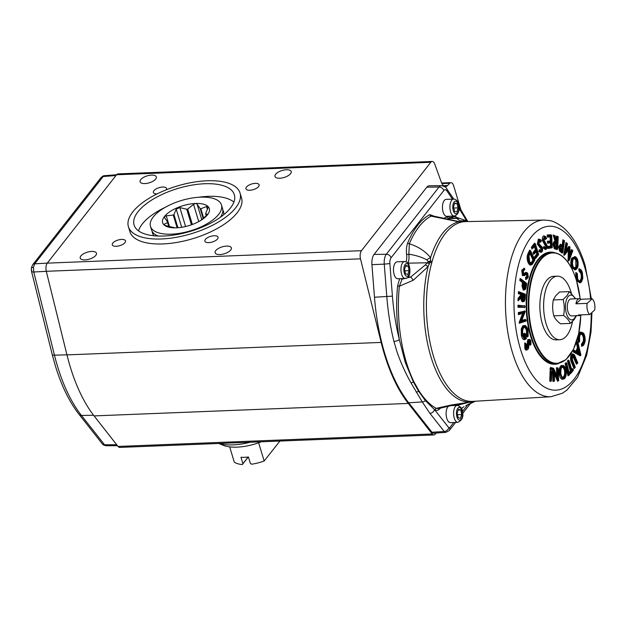 <?xml version="1.0" encoding="UTF-8"?>
<svg xmlns="http://www.w3.org/2000/svg" width="626" height="626" viewBox="0 0 626 626"><rect width="100%" height="100%" fill="white"/><g stroke="black" fill="none" stroke-linecap="round" stroke-linejoin="round"><path stroke-width="0.94" d="M460.814 209.452L453.678 185.836A6.362 2.989 87.7 0 0 450.939 182.659A6.362 2.989 87.7 0 0 449.75 183.254L447.535 185.515A10.603 4.977 -92.3 0 1 445.555 186.509A10.603 4.977 -92.3 0 1 441.26 182.025L434.773 164.137A6.362 2.989 87.7 0 0 432.19 161.445A6.362 2.989 87.7 0 0 430.782 162.298L361.46 250.682A6.362 2.989 87.7 0 0 360.49 258.843L46.293 271.301A6.362 2.989 -92.3 0 1 47.263 263.139L361.46 250.682M118.024 446.44L432.222 433.982A6.362 2.989 87.7 0 0 433.888 434.945L119.691 447.41A6.362 2.989 -92.3 0 1 118.024 446.44L94.096 415.899A142.032 66.677 -92.3 0 1 66.959 354.887L46.293 271.301M430.782 162.298L116.585 174.756L47.263 263.139L34.72 263.812L33.444 267.404L33.757 271.989A4.241 1.51 166 0 1 31.488 271.23L31.488 271.23A4.241 1.51 166 0 1 31.863 270.354M116.585 174.756A6.362 2.989 -92.3 0 1 117.993 173.903L432.19 161.445M433.888 434.945A6.362 2.989 87.7 0 0 435.297 434.1L436.119 433.051M439.663 408.254A1.698 1.362 -136.1 0 0 439.702 408.848C438.247 410.374 436.713 410.734 435.078 409.936A100.817 47.333 -92.3 0 1 434.514 409.615L448.811 427.738A4.241 3.146 141.7 0 1 444.225 431.478A6.002 2.817 -92.3 0 0 445.829 432.378L433.693 433.223A6.362 2.989 -92.3 0 1 431.987 432.269L408.731 402.792L422.253 401.923L410.946 382.768C405.812 373.753 401.258 363.753 397.283 352.751L393.934 341.452A4.241 1.502 -13.9 0 0 399.325 339.535L405.241 362.352L413.418 381.977L418.637 391.297L425.398 400.663L434.514 409.615A4.241 3.146 141.7 0 1 429.929 413.363L422.253 401.923A4.241 3.255 -34.2 0 0 425.398 400.663M393.934 341.452A140.607 66.012 -92.3 0 1 386.813 296.708L384.254 264.141L371.93 264.657L374.481 297.233A140.967 66.184 87.7 0 0 384.732 353.432A140.967 66.184 87.7 0 0 408.731 402.792M371.93 264.657A10.603 4.977 -92.3 0 1 374.074 254.414L386.336 254.25A4.241 3.279 38.1 0 1 391.086 257.771A6.002 2.817 87.7 0 0 389.865 263.569L392.424 296.145A136.366 64.024 87.7 0 0 399.325 339.535A100.817 47.333 -92.3 0 1 397.62 285.855L399.631 278.695M389.865 263.569L384.254 264.141A10.235 4.805 -92.3 0 1 386.336 254.25L439.061 187.017L426.807 187.19L374.074 254.414M426.807 187.19A10.603 4.977 -92.3 0 1 429.225 185.773L441.4 185.656A10.235 4.805 -92.3 0 0 439.061 187.017A4.241 3.279 38.1 0 1 443.811 190.547L391.086 257.771M432.222 433.982L408.301 403.441A142.032 66.677 -92.3 0 1 381.156 342.422L360.49 258.843M205.383 239.429A6.886 2.942 -16.8 0 0 204.866 241.174A6.886 2.942 -16.8 0 0 210.508 242.434A6.886 2.942 -16.8 0 0 217.543 238.944A6.886 2.942 -16.8 0 0 218.059 237.191A6.886 2.942 -16.8 0 0 212.425 235.939A6.886 2.942 -16.8 0 0 205.383 239.429M166.359 189.78A6.886 2.942 -16.8 0 0 166.571 188.489A6.886 2.942 -16.8 0 0 160.937 187.229A6.886 2.942 -16.8 0 0 153.894 190.719A6.886 2.942 -16.8 0 0 153.378 192.472A6.886 2.942 -16.8 0 0 157.024 193.927M80.864 255.964A8.482 3.615 -16.8 0 0 80.222 258.115A8.482 3.615 -16.8 0 0 87.163 259.665A8.482 3.615 -16.8 0 0 95.825 255.369A8.482 3.615 -16.8 0 0 96.459 253.217A8.482 3.615 -16.8 0 0 89.526 251.668A8.482 3.615 -16.8 0 0 80.864 255.964M275.612 174.294A8.482 3.615 -16.8 0 0 274.978 176.446A8.482 3.615 -16.8 0 0 281.911 177.995A8.482 3.615 -16.8 0 0 290.574 173.699A8.482 3.615 -16.8 0 0 291.215 171.547A8.482 3.615 -16.8 0 0 284.274 169.998A8.482 3.615 -16.8 0 0 275.612 174.294M215.751 250.611A8.482 3.615 -16.8 0 0 215.117 252.771A8.482 3.615 -16.8 0 0 222.05 254.312A8.482 3.615 -16.8 0 0 230.712 250.024A8.482 3.615 -16.8 0 0 231.354 247.865A8.482 3.615 -16.8 0 0 224.413 246.323A8.482 3.615 -16.8 0 0 215.751 250.611M140.725 179.639A8.482 3.615 -16.8 0 0 140.091 181.798A8.482 3.615 -16.8 0 0 147.024 183.34A8.482 3.615 -16.8 0 0 155.686 179.052A8.482 3.615 -16.8 0 0 156.32 176.892A8.482 3.615 -16.8 0 0 149.387 175.35A8.482 3.615 -16.8 0 0 140.725 179.639M246.464 187.049A6.886 2.942 -16.8 0 0 245.948 188.802A6.886 2.942 -16.8 0 0 251.589 190.054A6.886 2.942 -16.8 0 0 258.624 186.564A6.886 2.942 -16.8 0 0 259.141 184.819A6.886 2.942 -16.8 0 0 253.507 183.559A6.886 2.942 -16.8 0 0 246.464 187.049M112.813 243.099A6.886 2.942 -16.8 0 0 112.297 244.844A6.886 2.942 -16.8 0 0 117.931 246.104A6.886 2.942 -16.8 0 0 124.973 242.614A6.886 2.942 -16.8 0 0 125.49 240.861A6.886 2.942 -16.8 0 0 119.856 239.609A6.886 2.942 -16.8 0 0 112.813 243.099M128.416 226.722L129.911 231.683A58.296 24.876 -16.8 0 0 177.604 242.301A58.296 24.876 -16.8 0 0 237.152 212.793A58.296 24.876 -16.8 0 0 241.526 197.98L240.032 193.027A58.296 24.876 163.2 0 1 235.658 207.84A58.296 24.876 163.2 0 1 176.102 237.348A58.296 24.876 163.2 0 1 128.416 226.722A58.296 24.876 163.2 0 1 132.79 211.917A58.296 24.876 163.2 0 1 192.339 182.401A58.296 24.876 163.2 0 1 240.032 193.027M467.434 221.581A90.473 42.474 -92.3 0 0 463.702 221.197L462.81 221.424A10.603 10.493 175.6 0 0 459.883 221.268L459.899 220.821A10.603 10.493 -172.8 0 1 463.702 221.197C463.991 220.321 463.193 219.577 461.323 218.967L461.174 218.912A10.603 10.039 109.8 0 0 456.69 218.427L450.376 217.613A10.853 5.094 -92.3 0 1 449.061 218.505L446.8 219.311M453.999 216.549L450.376 217.613A1.698 1.362 -136.1 0 1 448.568 216.267M406.071 261.778A9.155 4.304 87.7 0 0 406.618 254.602C406.094 250.103 406.485 246.151 407.784 242.739A100.817 47.333 -92.3 0 1 429.835 214.624L434.624 216.385M433.035 215.962L431.048 216.126A99.229 46.582 87.7 0 0 409.349 243.804L408.848 254.226A10.853 5.094 -92.3 0 1 408.05 263.163L408.011 263.272M429.835 214.624A1.698 1.463 -117.9 0 0 431.048 216.126L458.686 221.792A10.603 4.343 -83.1 0 0 457.598 221.283L433.004 215.954M407.784 242.739A1.698 1.056 -157.2 0 0 409.349 243.804C418.278 246.597 425.344 251.222 430.555 257.662L430.422 261.238L428.067 266.629L413.262 280.252L399.341 286.238A99.229 46.582 87.7 0 0 406.251 361.985A99.229 46.582 87.7 0 0 413.911 381.782L419.123 391.07A99.229 46.582 87.7 0 0 436.205 408.355L438.576 408.551L450.039 405.859A10.603 2.997 -99.5 0 0 450.939 405.061L473.96 401.438L465.908 405.656M406.618 254.602L408.848 254.226C415.406 255.158 421.392 257.012 426.791 259.79A10.603 5.767 -30.2 0 1 430.555 257.662A90.473 42.474 -92.3 0 1 458.686 221.792L461.472 221.651A8.482 7.481 -98.3 0 0 463.115 221.815A89.964 42.232 87.7 0 0 432.143 261.3L431.791 262.576A8.482 4.194 15.3 0 1 430.07 262.505A10.603 4.593 26.5 0 0 428.098 262.083L428.262 261.496L426.791 259.79M400.734 278.656A1.698 1.252 -147 0 0 402.095 279.165L399.341 286.238A1.698 0.423 -174.4 0 1 397.62 285.855M435.078 409.936A1.698 1.44 118.8 0 1 436.205 408.355L450.939 405.061M473.123 401.36A8.482 7.481 -96.2 0 0 472.067 401.602A10.603 8.287 -99.2 0 1 470.995 401.876L467.7 402.557A10.603 6.072 -102.2 0 0 468.952 402.025A90.473 42.474 -92.3 0 1 428.067 266.629A10.603 3.326 42.6 0 0 425.281 264.962L427.331 262.771A10.603 3.122 43.8 0 1 429.389 264.031M470.212 402.025A10.603 5.822 -101.9 0 0 470.971 401.759M456.651 405.421L469.774 402.142A10.603 10.345 46.3 0 0 473.96 401.438A90.473 42.474 -92.3 0 0 474.563 401.274M469.774 402.142L470.995 401.876A10.603 10.094 -93.2 0 0 472.779 401.516A8.482 7.481 -98.3 0 1 473.428 401.344M462.81 221.424L461.472 221.651A10.603 8.318 -92.7 0 0 459.703 221.416M461.323 218.967A10.603 10.039 109.8 0 0 461.174 218.912L453.834 216.479M459.899 220.821L456.69 218.427L449.061 218.505A1.698 1.479 -109.6 0 1 447.418 216.893A9.155 4.304 87.7 0 0 448.396 216.275M407.917 263.163A1.698 0.97 -160.4 0 0 408.05 263.163L427.331 262.771L428.098 262.083M402.44 278.586A10.853 5.094 -92.3 0 1 402.095 279.165L410.766 276.982A10.603 0.908 55.9 0 1 413.262 280.252M408.097 277.036L410.766 276.982L425.281 264.962M460.032 221.369A10.603 10.071 -106.2 0 1 462.191 221.557A8.482 7.481 -96.2 0 0 463.827 221.729L463.115 221.815M432.143 261.3A8.482 4.296 15.9 0 1 430.422 261.238A10.603 5.837 3.9 0 0 428.262 261.496M448.599 406.118A8.482 3.983 87.7 0 0 446.268 415.977A8.482 3.983 87.7 0 0 450.438 422.636L457.919 422.339A8.482 3.983 -92.3 0 1 453.748 415.68A8.482 3.983 -92.3 0 1 457.246 405.398L451.409 405.625M460.431 418.348L461.745 414.522L460.767 409.967L458.475 409.24L457.152 413.058L458.13 417.612L460.431 418.348M397.134 261.825A8.482 3.983 87.7 0 0 393.488 269.086A8.482 3.983 87.7 0 0 396.516 278.374A8.482 3.983 87.7 0 0 397.807 278.773L405.288 278.476A8.482 3.983 -92.3 0 1 403.997 278.085A8.482 3.983 -92.3 0 1 400.969 268.789A8.482 3.983 -92.3 0 1 404.615 261.527L397.134 261.825M446.103 199.389A8.482 3.983 87.7 0 0 442.692 210.289A8.482 3.983 87.7 0 0 446.776 216.338L454.257 216.04A8.482 3.983 -92.3 0 1 450.172 209.992A8.482 3.983 -92.3 0 1 453.584 199.091L446.103 199.389M409.114 270.651L408.129 266.097L405.836 265.377L404.521 269.203L405.507 273.758L407.8 274.478L409.114 270.651L404.873 270.815M456.917 211.901L458.091 207.863L456.964 203.458L454.656 203.082L453.482 207.12L454.617 211.533L456.917 211.901M551.185 369.856L550.606 370.287L549.957 368.612L550.7 367.329L551.107 367.72M563.885 378.777L563.431 379.106C561.428 379.865 560.012 378.182 559.198 374.066C558.736 369.786 559.441 366.922 561.311 365.467L563.33 365.647M574.308 368.025L573.972 368.628L571.436 362.282C570.309 359.77 570.231 357.336 571.202 354.989C571.968 353.643 572.806 353.502 573.706 354.551M571.202 354.989L571.71 355.31C570.826 357.477 570.904 359.707 571.961 362.008L574.355 368.018L573.972 368.628L574.731 368.002L572.328 361.992C571.28 359.692 571.194 357.454 572.078 355.294L572.594 361.851L574.731 368.002L575.224 367.18L572.297 359.653L572.602 356.022C573.244 355.005 573.885 355.044 574.527 356.147L577.422 363.315L576.468 364.246L572.72 355.951M578.627 333.932L580.114 332.015L582.509 332.688M582.579 345.834L581.648 346.358L581.405 344.3L583.26 341.405C583.737 338.525 583.338 336.248 582.047 334.574L580.732 334.002M578.76 342.14L578.205 342.727L577.814 337.328M580.365 282.756L576.64 280.91M575.826 278.32L575.81 272.474L576.397 273.014M578.956 281.074L580.192 280.44C581.366 278.695 581.593 276.395 580.881 273.523L578.886 270.729L579.48 270.393L581.421 273.304L580.881 273.523M578.886 270.729L578.972 268.671L579.832 269.141M575.646 269.783L571.914 268.077C570.544 264.634 570.497 261.3 571.773 258.068L575.145 256.637M559.902 246.84L560.552 250.4L562.868 252.301L562.14 253.154L559.472 250.963L558.674 246.66L560.427 244.234L562.743 245.541L561.162 244.625L559.613 246.777L561.162 244.625L560.544 244.617M557.328 242.301L554.699 235.744L556.584 242.215C555.364 241.526 554.605 242.348 554.307 244.672L555.293 247.959L557.68 248.898L557.015 249.657L554.268 248.592L553.071 244.602C553.274 242.309 553.94 241.26 555.074 241.472L553.181 234.953L553.94 235.486L555.794 241.855M544.863 247.004L545.942 247.959L546.529 246.049L543.282 240.282L544.487 236.26L542.906 240.298L546.154 246.057L545.59 246.151L542.335 240.4C542.179 238.029 542.625 236.518 543.689 235.869L544.933 236.182M544.315 237.45L545.762 238.975L545.387 239.594L543.994 237.88M545.88 249.305L545.395 249.688L543.305 247.927L545.716 249.258L545.395 249.688M540.418 247.826L540.864 247.419L541.521 248.679L541.091 250.799L540.637 250.423L540.966 248.835L537.327 244.203L538.297 239.179L539.847 239.288M539.049 240.666L540.582 241.699L540.261 242.317L538.759 241.08M541.052 252.45L538.861 251.425L541.341 252.035M531.732 264.618L531.709 264.642C530.378 265.612 529.189 264.954 528.148 262.654C526.779 259.172 526.818 255.964 528.258 253.014L529.729 250.04L529.979 250.596M524.956 275.276L522.467 275.636L521.724 270.244L524.032 268.468M526.928 278.961L525.715 279.532L526.889 278.797L526.513 277.756L526.889 278.797L528.297 277.13L527.749 273.272L526.865 272.897L524.4 274.524L523.735 274.227L523.289 270.831L524.698 269.548L523.579 270.221M523.43 273.93L525.871 272.302L526.951 272.764M525.535 277.412L526.732 276.371L526.513 274.642L526.982 274.258L527.28 276.567L526.145 277.764L526.247 279.047L525.715 279.532L525.535 277.412L526.513 277.756L527.937 276.653L526.818 277.928M524.705 289.846L523.258 290.026L522.029 286.113L522.452 282.514L523.07 282.248L522.608 286.152L523.696 289.611L523.258 290.026M523.712 301.458L522.561 301.849C521.466 301.231 520.942 299.713 520.988 297.311M525.793 339.026C523.852 340.591 522.374 339.355 521.348 335.317L521.262 328.9L522.866 325.692L525.23 325.653M527.491 336.522L527.413 337.031L526.443 336.084L526.466 330.802C525.746 327.985 524.698 326.96 523.313 327.711M527.358 349.582C526.388 350.646 525.527 350.231 524.776 348.33L524.752 342.876L525.3 343.416M530.316 344.832L530.981 344.457L530.277 344.3L530.981 344.457L530.809 340.92C530.269 339.535 529.651 339.237 528.954 340.043L528.454 341.561L527.796 341.506L527.209 348.079L526.716 347.743L527.843 339.55L530.23 339.863M529.291 341.773L529.823 341.522L530.253 345.302L529.283 344.582L529.291 341.773L528.469 341.326M528.696 344.574L528.813 344.558C528.806 347.211 528.563 348.737 528.101 349.136L526.826 349.738L525.308 348.079L525.23 343.416L524.752 342.876L525.605 343.4L525.95 347.939C526.576 349.543 527.295 349.895 528.109 349.011L527.209 349.731L525.683 348.064L524.776 348.33M528.454 341.561L528.211 347.094L526.998 346.898M529.283 344.582L530.277 344.3L530.465 341.389L530.582 344.159M528.954 340.043L528.336 339.887L527.796 341.506L527.233 341.381M529.064 339.386L528.336 339.887L527.843 339.55M522.866 325.692L523.328 326.076L521.818 329.088L521.904 335.145L525.081 339.284L522.553 335.043C523.391 338.517 524.651 339.707 526.325 338.611L525.191 333.65L524.291 334.112L525.097 337.876L524.439 337.57L523.649 333.885L525.324 333.916L524.666 334.096L525.097 337.876M524.987 334.206L525.801 338.009C524.486 338.525 523.524 337.453 522.898 334.793C522.28 331.35 522.687 328.775 524.118 327.077C525.676 326.216 526.857 327.367 527.671 330.536L527.413 337.031L528.156 336.131L528.015 330.199C527.1 326.498 525.73 325.184 523.931 326.248L522.467 329.166L522.553 335.043M521.262 328.9L522.467 329.166M527.671 330.536L527.022 330.638L527.069 335.857L526.443 336.084M521.348 335.317L522.28 335.129L522.194 329.073L523.931 326.248M524.604 326.968L527.022 330.638L526.466 330.802M523.649 333.885L524.533 333.134L524.635 333.595M525.496 321.24L519.283 323.274L519.197 322.382L520.19 322.766L526.098 320.888L526.02 320.074L521.388 321.412L525.191 311.466L519.259 312.922L525.104 311.232L518.884 312.937L519.65 313.97L518.477 314.721L518.281 312.585L524.549 311.177M518.281 312.585L518.884 312.937L519.009 314.236L518.477 314.721L523.422 312.953M524.729 311.247L524.51 310.786L524.729 311.247M519.283 323.274L519.815 322.781L519.283 323.274M521.81 320.41L525.324 319.393L525.543 319.855L521.591 320.997M525.355 319.784L526.02 320.074L521.544 321.107M524.893 305.942L518.954 305.605L518.962 306.865L518.938 305.605L517.984 305.198L524.33 305.895M518.563 305.621L517.984 305.198L518.023 307.311L518.586 306.881L524.533 307.217L524.361 307.671L524.901 307.202L518.586 306.881L518.563 305.621M524.51 305.957L524.322 305.558L524.51 305.957M518.672 300.01L517.984 300.809L518.117 298.211L521.098 294.736L522.319 295.12L519.056 298.453L522.068 294.275L519.314 293.273L519.377 292.029L518.453 291.567L524.768 293.977M519.517 292.076L525.378 294.353L519.377 292.029L519.611 293.093L518.946 293.289L519.009 292.037L518.453 291.567L518.351 293.649L518.946 293.289L521.701 294.29L518.68 298.469L517.984 300.809L518.977 299.995L519.056 298.453L518.117 298.211M521.098 294.736L522.366 294.095L522.319 295.12M519.337 298.586L519.283 299.604L522.264 296.129C521.998 298.657 522.42 300.347 523.532 301.184L522.561 301.849M522.452 282.514L519.815 280.448L520.433 280.19L523.07 282.248L523.759 282.107L523.266 286.16L523.446 282.232L520.809 280.174L520.981 279L520.104 278.484L520.769 279.008M521.2 279.173L526.709 283.547L520.981 279L521.122 280.041L520.433 280.19L520.104 278.484L519.815 280.448M522.029 286.113L522.976 286.137L523.696 289.611L524.674 289.846L524.064 289.603L525.824 288.43M526.732 276.371L527.655 276.559L527.35 274.251L526.497 274.094L524.181 275.69L523.305 275.237L522.647 270.432L521.724 270.244M522.467 275.636L522.937 275.252L524.181 275.69L526.654 273.883L527.585 274.055L527.937 276.653M523.712 274.102L523.305 270.894L524.619 269.767L524.674 268.718L522.647 270.432L523.305 275.237L522.272 270.448L524.017 268.131M526.865 272.897L526.286 272.709L523.829 274.337M526.45 272.686L525.871 272.302M528.148 262.654L529.299 262.192C530.238 264.282 531.302 264.892 532.507 264.015L531.404 264.673L529.04 262.341C527.749 259.07 527.781 256.057 529.15 253.303L528.258 253.014M532.507 264.015L534.792 260.033L530.48 250.611L529.15 253.303L530.48 250.611L529.729 250.04L530.105 250.627L528.774 253.311C527.413 256.073 527.374 259.086 528.665 262.349L531.036 264.688L531.803 264.313M532.421 248.436L532.976 248.123L532.436 247.348L535.238 243.702L534.541 243.146L534.698 243.655M534.408 252.763L536.717 249.758L534.408 252.763L534.62 253.467L536.928 250.463L538.086 254.234L535.762 257.263L535.981 257.975L538.634 254.516L535.394 243.983L532.765 247.419L532.061 247.364L534.862 243.717L534.541 243.146L531.411 247.223L532.061 247.364L531.967 249.031L531.411 247.223M535.762 257.263L535.981 257.975L534.964 258.882L534.408 257.075L536.74 254.046L536.028 251.746M538.086 254.234L535.058 257.208L534.964 258.882L535.418 258.288M536.74 250.823L537.765 254.164L535.058 257.208L534.408 257.075M535.363 249.571L536.012 249.704L533.704 252.708L533.61 254.375L534.408 253.765L534.08 252.693L533.055 252.575L535.363 249.571L534.385 246.401M536.466 251.175L537.39 254.179L536.74 254.046M540.316 250.236L541.693 250.979L540.168 250.157L539.878 251.261L540.168 250.157L541.467 250.783L541.897 248.663L538.258 244.015L539.127 239.547L538.297 239.179M537.327 244.203L537.883 244.03L539.909 246.816L541.459 247.2L542.179 248.585L541.693 250.979M539.495 247.239L540.488 246.589L541.459 247.2M540.199 251.19L541.858 251.816L542.546 248.217L541.92 246.746L539.409 244.688L538.931 243.569L539.573 240.447L541.122 241.37L540.261 242.317L540.457 241.746M540.966 248.835L542.179 248.585M538.861 251.425L539.338 249.602L539.8 250.173L539.502 251.276L541.717 252.02L541.193 252.239L541.803 251.988M539.338 249.602L540.168 250.157M544.823 236.174L543.689 235.869M542.335 240.4L543.564 240.235L546.201 244.414L546.811 246.002L546.154 248.154L544.91 247.192L543.963 247.88L544.33 246.918L543.924 246.331L544.91 247.192L544.33 247.865L546.138 249.226C547.061 248.467 547.421 247.309 547.234 245.752L545.473 242.677M544.659 247.841L546.255 249.023L547.21 245.775L543.986 240.032L544.855 237.223L546.318 238.647L545.684 238.991M545.121 244.985L546.201 244.414M546.811 246.002L546.154 246.057L545.567 247.974M548.767 241.769L548.799 242.583L551.576 242.403L551.772 246.777L551.099 246.597L550.927 242.653L547.593 243.271L547.5 241.19L550.277 241.01L551.537 241.589L548.47 241.566L551.248 241.393L551.021 236.44L548.259 236.612L548.188 235.376L551.013 235.11M551.772 246.777L548.971 246.949L548.728 247.998L552.202 247.575L551.663 235.376L547.82 235.392L551.185 235.18L550.99 234.758L547.226 234.993L547.82 235.392L547.875 236.628L547.32 237.082L548.525 236.393L551.303 236.213L551.537 241.589M551.576 247.88L547.805 248.459L547.711 246.37L550.512 246.198L550.371 243.099M550.512 246.198L551.099 246.597L548.298 246.769L548.353 248.013L547.805 248.459L548.728 247.998L548.673 246.754L547.711 246.37M550.277 241.01L550.097 236.91L550.653 236.456L550.872 241.409L548.094 241.581L548.149 242.818L547.593 243.271L548.525 242.802L548.47 241.566L547.5 241.19M557.719 236.706L558.149 236.698M556.412 240.032L556.577 236.049L557.132 236.518L556.913 241.769M557.563 236.37L556.577 236.049L557.782 236.738L557.265 242.293L557.508 236.503L558.173 236.863L557.633 236.542M555.293 247.959L554.699 248.178L557.03 249.25M554.307 244.672L553.65 244.656L554.699 248.178L554.268 248.592M553.181 234.953L554.667 235.72M555.825 241.965C554.636 241.425 553.908 242.325 553.65 244.656L553.071 244.602M553.807 235.47L554.699 235.744L556.201 241.949C555.012 241.409 554.284 242.309 554.018 244.641L555.074 248.17L556.404 248.765L555.638 249.211M562.187 245.142L562.915 239.781L563.431 240.306L562.719 245.517M563.619 240.298L562.915 239.781L564.057 240.556L563.306 246.073L561.35 244.829M560.552 250.4L559.941 250.596L562.375 252.599L562.14 253.154L562.203 252.677M560.81 252.168L561.616 251.738L560.317 250.58L559.613 246.777L559.941 250.596L559.472 250.963M560.427 244.234L560.786 244.641L559.245 246.785L558.674 246.66M569.77 256.777L572.227 250.071L571.421 249.539L571.843 250.087L571.421 249.539L569.824 253.906M566.319 249.852L568.956 246.323L569.472 246.98M569.261 248.796L565.043 254.485L569.558 248.381L569.237 260.377L568.424 261.019L568.079 260.572L568.291 250.204M569.12 260.432L568.424 261.019L568.627 260.486M565.951 251.832L569.715 246.793L568.956 246.323L569.339 246.808L566.076 251.183M568.877 249.414L568.658 260.338L568.079 260.572M564.801 254.813L564.065 255.338L563.721 254.892L565.982 242.458L566.467 243.06L564.339 254.719L563.721 254.892M569.848 246.965L565.787 252.552L567.414 243.788L567.078 243.35L565.059 254.453L564.449 254.829M566.452 243.06L567.078 243.35L564.715 254.704M576.875 268.679L575.169 269.876L572.806 267.764L571.914 268.077M571.773 258.068L572.289 258.366C571.092 261.402 571.131 264.54 572.43 267.779L574.793 269.892L577.321 268.014C578.917 265.839 577.657 258.225 577.195 258.796C576.593 257.474 575.74 256.73 574.645 256.582L576.382 257.568M576.632 279.149L577.274 279.032C578.393 282.428 579.786 283.359 581.468 281.81L579.958 282.827L577 279.133L576.671 272.999L575.81 272.474L576.303 273.014L576.632 279.149L579.762 282.819M578.972 268.671L579.848 270.377L579.903 269.141L578.972 268.671M582.29 272.787L580.177 269.383L580.145 270.213L582.07 273.179C582.861 276.41 582.603 279 581.288 280.957L580.192 280.44M579.261 336.139L579.034 342.125L579.606 341.467L579.574 336.561C580.341 333.517 581.515 332.656 583.103 333.971C584.551 335.849 585.005 338.416 584.473 341.655L582.704 344.754L582.023 344.613L582.164 345.857L581.648 346.358L582.798 345.583L584.825 342.023C585.474 338.337 584.966 335.403 583.322 333.212L581.139 332.594L579.261 336.139L579.261 341.835L578.205 342.727L578.659 342.14L578.604 336.068L578.048 335.888M580.114 332.015L580.545 332.414L578.604 336.068L581.139 332.594M584.473 341.655L583.815 341.585L582.023 344.613L581.405 344.3M583.103 333.971L582.501 334.182C583.894 335.99 584.332 338.463 583.815 341.585L583.26 341.405M581.46 333.556L582.501 334.182L582.047 334.574M576.053 351.288L577.422 347.547L576.397 343.338L577.055 341.546L578.033 347.602L576.577 351.577M577.219 342.219L577.055 341.546L577.955 342.68L578.714 347.618L577.422 347.547M578.714 347.618L577.109 352L574.965 350.818L574.355 351.632L580.959 355.059L580.153 355.818L573.26 351.898L573.901 350.137L574.723 350.591M573.26 351.898L574.363 350.607L573.901 350.137L574.965 350.818L573.979 351.648L580.443 355.325L580.153 355.818L580.325 355.357M576.397 343.338L577.688 343.408M574.527 356.147L573.901 356.319L576.851 363.636L576.468 364.246L576.804 363.643M573.22 355.537L573.901 356.319L573.4 356.64M567.43 361.038L568.275 359.997L568.588 360.56L568.079 361.186L570.998 371.163L569.879 372.533L569.762 374.199L569.23 372.384L570.255 372.517L571.374 371.148L570.349 371.015L567.43 361.038L568.784 361.249L571.694 371.218L568.455 361.171L569.12 360.826L568.784 361.249M568.424 360.498L569.12 360.826L571.882 370.522L573.158 369.426L572.461 369.097M571.867 370.099L572.626 369.16L572.313 368.597L571.663 369.403M571.694 371.218L570.247 373.605M569.081 375.06L569.457 374.638L566.812 363.487L566.139 363.714L566.663 363.213L566.006 362.681L566.115 363.158M566.295 363.229L566.006 362.681L565.121 363.526L565.763 363.729L568.502 375.271L568.04 375.843L568.87 375.256L565.763 363.729L566.295 363.229M561.311 365.467L561.749 365.858C559.988 367.227 559.323 369.927 559.761 373.941L562.938 378.926L563.611 378.714M559.198 374.066L560.129 373.925C559.691 369.927 560.356 367.227 562.117 365.842L562.547 365.623M557.789 377.478L557.414 368.111L556.451 367.728L557.476 368.041M554.135 380.749L553.353 368.276L554.135 380.749L554.12 370.662L558.611 380.538L558.032 368.088L557.469 367.689L557.656 368.104L557.038 368.127L557.375 376.578M552.39 367.892L553.11 368.284L553.478 380.991L554.065 380.968L553.908 381.398L554.44 380.952L552.922 381.437L552.39 367.892L553.353 368.276M552.993 368.26L553.486 368.268M557.985 380.882L557.586 381.25L554.276 373.98M554.213 372.415L558.032 380.811L557.586 381.25L558.408 380.796L554.182 371.5M550.7 367.329L551.005 367.728M551.506 367.728L552.015 368.894L550.606 370.287M549.957 368.612L550.536 368.651L551.052 369.856M550.778 381.038L550.763 381.445L550.95 380.952L550.364 380.788L551.42 380.694L550.763 381.445L549.777 381.164L550.113 370.576L550.669 371.038L550.364 380.788L549.777 381.164M551.037 380.585L551.044 371.022L550.739 380.772L551.42 380.694L551.709 371.359L550.113 370.576L551.256 371.202M528.211 347.094L527.835 348.236L526.216 347.399L526.208 344.034L525.605 343.4L525.95 347.939M526.208 344.034L525.832 343.627M527.835 348.236L527.209 348.079M526.583 348.15L527.585 348.064L527.929 347.023L528.172 341.499L529.064 339.394M528.109 349.011L529.228 340.755L530.465 341.389M529.823 341.522L529.228 340.755M523.946 337.422L525.011 337.993C524.322 338.22 523.626 337.14 522.921 334.753C522.334 331.357 522.718 328.853 524.072 327.249L524.791 326.944L527.389 330.622L527.749 335.732M525.801 338.009L524.635 338.001M526.349 338.721L525.081 339.284L526.325 338.611M528.164 336.272L528.039 330.16C528.195 328.306 524.948 324.464 524.752 325.606L523.328 326.076L524.752 325.606L526.497 326.615M520.159 322.484L524.228 312.648L520.464 322.515M519.47 314.197L524.228 312.648L519.65 313.97L519.564 313.094M526.098 320.888L520.261 322.742L526.067 321.075M520.19 322.766L519.783 322.5L523.383 313.07M524.878 305.942L518.938 305.605L524.878 305.942M519.244 306.654L524.901 307.202L524.971 306.137M523.532 301.184L524.956 299.447M525.05 299.361L525.378 294.353M524.486 300.863L523.336 301.403C522.217 300.644 521.763 299.017 521.959 296.521L519.259 299.666M522.264 296.129L521.959 296.521L522.264 296.129M519.283 299.604L518.977 299.995L519.283 299.604M523.579 300.308L523.399 300.104C524.173 300.073 524.557 299.173 524.549 297.413L524.956 295.042L524.838 297.444C524.838 299.338 524.416 300.292 523.579 300.308L522.616 296.614L522.765 294.353M525.926 288.304L526.709 283.547M525.488 289.243L524.674 289.846L525.942 288.367L526.396 285.691M523.266 286.16L524.283 289.392M524.4 288.578L524.244 288.383C525.011 288.672 525.472 287.96 525.621 286.254L526.239 284.04L525.91 286.325C525.738 288.14 525.237 288.891 524.4 288.578L523.696 284.65M524.674 268.718L522.921 270.534M524.4 274.524L526.443 272.686M523.539 275.049L525.762 274.65M526.982 274.258L527.585 274.055M527.749 273.272L526.654 272.693M529.408 253.452C528.078 256.112 528.047 259.023 529.299 262.192M533.892 260.698L532.452 263.077C531.388 263.969 530.425 263.483 529.573 261.598L529.001 255.854L530.668 252.004L534.26 259.954L533.892 260.698L533.258 260.557L531.85 262.904L531.38 262.537L532.898 259.939L529.987 253.491M536.717 250.76L534.62 253.491M532.765 247.419L532.976 248.123L535.285 245.118L536.717 249.758M535.097 245.478L536.388 249.688L534.823 245.83M541.294 240.689L539.362 239.735L538.532 243.929L540.488 246.589M541.341 240.713L540.958 241.683L539.573 240.447M541.107 241.542L541.388 240.697L539.729 239.288L539.362 239.735M538.532 243.929L537.883 244.03L538.751 239.555L539.729 239.288L540.707 239.836M539.526 240.611C539.009 241.041 538.822 242.012 538.955 243.537L538.837 243.498M539.409 244.688L540.684 245.674L538.955 243.53M546.545 238.115L544.698 236.456L543.564 240.235M546.592 238.091L546.138 238.96L544.855 237.223M546.279 238.842L546.639 238.107L544.698 236.456M544.823 236.182L545.841 236.808M545.614 247.966L546.154 248.154M552.202 247.575L548.728 247.998L552.132 247.786M548.971 246.949L551.475 246.581L551.303 242.63L548.525 242.802L551.303 242.63M551.021 236.44L548.251 236.612L548.486 235.572M555.176 235.892L554.456 235.517M556.178 247.599L554.722 244.805C554.941 243.084 555.505 242.465 556.397 242.943L557.508 243.318L557.32 247.966L555.199 246.957M564.018 240.447L564.441 240.83L563.807 240.29L563.056 245.768M561.483 250.377L562.594 251.269L561.491 250.447L560.293 247.129C560.677 245.556 561.295 245.181 562.14 246.026L561.553 246.245L562.516 246.988L561.898 247.254L561.123 246.66L561.553 246.245M572.735 250.729L572.446 250.337L569.723 257.755L569.934 247.067M569.652 257.098L569.723 257.755L569.652 257.098M565.787 252.552L565.81 252.02L565.787 252.552M573.056 267.607L572.806 267.764C571.507 264.532 571.46 261.394 572.665 258.35L574.645 256.582L572.923 258.499C571.757 261.441 571.804 264.477 573.056 267.607C574.512 270.213 575.936 270.315 577.321 267.912C578.463 264.986 578.416 261.981 577.188 258.874C575.732 256.23 574.308 256.104 572.923 258.499M576.945 259.454C577.994 262.153 578.017 264.751 577.015 267.263C575.818 269.36 574.582 269.282 573.299 267.02C572.25 264.297 572.219 261.668 573.228 259.141C574.433 257.036 575.677 257.137 576.945 259.454L576.311 259.618C577.321 262.216 577.344 264.72 576.382 267.122L575.192 268.499M581.288 280.957C579.817 282.342 578.588 281.559 577.602 278.617L577.289 273.617L576.671 272.999L577.274 279.032M577.289 273.617L576.898 273.21M578.612 280.792L579.879 281.473L581.045 280.784C582.313 278.899 582.563 276.402 581.797 273.288L581.421 273.304C582.188 276.41 581.937 278.906 580.67 280.8L579.887 281.41M582.07 273.179L580.145 270.213M582.728 278.445L582.391 272.881M581.468 281.81L582.822 278.359M579.645 341.522L579.598 336.616C580.216 334.613 580.889 333.588 581.632 333.533L582.876 334.167C584.269 335.974 584.707 338.439 584.191 341.569L582.399 344.597L582.798 345.583L582.704 344.754M580.92 332.398L583.322 333.212M579.606 341.467L579.246 341.906M580.905 355.075L577.775 342.297L577.383 343.377L578.408 347.587L576.882 351.742M577.673 362.845L574.488 355.036L572.336 355.451M577.72 362.798L577.227 363.62L574.277 356.304L573.4 355.498L572.696 355.889M574.472 354.919L572.97 354.253L571.71 355.31L573.346 354.238L573.995 354.472M571.961 370.428L573.001 369.144L573.361 370.13L570.779 373.331M573.361 370.13L570.568 373.589L570.583 372.595M566.46 363.816L568.87 375.256L569.457 374.638M562.336 366.038L562.891 365.607C563.674 364.504 566.311 368.894 566.186 370.569C567.031 373.01 565.114 379.512 564.198 378.644L563.306 378.91L564.276 378.448C565.967 377.095 566.593 374.481 566.17 370.592C565.419 366.891 564.143 365.373 562.336 366.038C560.63 367.384 559.988 369.989 560.411 373.871C561.162 377.627 562.453 379.153 564.276 378.448L564.276 378.448M560.411 373.871L562.938 378.926M562.477 366.813L562.477 366.813C564.034 366.273 565.137 367.603 565.771 370.811C566.147 374.199 565.599 376.484 564.128 377.681C562.555 378.214 561.444 376.868 560.81 373.652C560.427 370.248 560.982 367.963 562.477 366.813L561.632 367.658M554.12 370.662L554.057 371.234L554.12 370.662M557.711 368.315L558.102 378.268L553.65 368.503M551.373 369.833L550.536 368.651L551.287 367.72M551.991 368.878L551.616 367.924L551.193 368.659L551.569 369.622M551.193 368.659L551.616 367.924M551.709 371.359L551.154 371.054M571.374 293.281A31.801 14.93 87.7 0 0 557.312 276.183L553.572 276.332A31.801 14.93 87.7 0 0 543 287.029A31.801 14.93 87.7 0 0 541.686 321.412A31.801 14.93 87.7 0 0 556.091 339.879L559.832 339.73A31.801 14.93 87.7 0 0 570.403 329.026A31.801 14.93 87.7 0 0 572.524 321.412M557.312 276.183A31.801 14.93 87.7 0 0 546.741 286.88A31.801 14.93 87.7 0 0 545.426 321.263A31.801 14.93 87.7 0 0 559.832 339.73M555.544 296.004L559.534 291.998L569.363 291.606L567.125 295.542L563.134 299.549L553.306 299.94L555.544 296.004M575.2 298.813A12.403 5.822 87.7 0 0 568.048 296.716A12.403 5.822 87.7 0 0 566.436 313.642A12.403 5.822 87.7 0 0 574.535 318.188A12.403 5.822 87.7 0 0 575.873 315.754M563.134 299.549C564.449 304.768 564.613 310.066 563.619 315.449C567 318.039 569.237 320.692 570.333 323.407L574.324 319.401L576.562 315.465M575.724 298.79L569.363 291.606M579.371 298.641L570.959 298.978A8.482 3.983 87.7 0 0 567.712 310.692A8.482 3.983 87.7 0 0 571.632 315.927L580.044 315.59A8.482 3.983 -92.3 0 1 578.455 314.972L589.676 314.526A8.482 3.983 -92.3 0 1 587.352 309.917A8.482 3.983 -92.3 0 1 587.157 303.367L575.936 303.813A8.482 3.983 -92.3 0 1 579.371 298.641A8.482 3.983 -92.3 0 1 580.959 299.267L592.18 298.821A8.482 3.983 -92.3 0 1 594.512 303.43A8.482 3.983 -92.3 0 1 594.7 309.972L589.676 314.526M581.577 314.847A8.482 3.983 -92.3 0 1 580.044 315.59M592.18 298.821L587.157 303.367M580.959 299.267L575.936 303.813M570.333 323.407L560.505 323.798C557.124 321.208 554.886 318.556 553.791 315.84C552.476 310.621 552.312 305.324 553.306 299.94M563.619 315.449L553.791 315.84M46.293 271.332L33.757 271.989L54.462 355.169A140.576 65.996 87.7 0 0 57.498 366.218A140.576 65.996 87.7 0 0 81.435 415.445A4.241 3.146 141.7 0 1 79.142 414.467L102.296 443.818A4.241 3.146 -38.3 0 0 104.589 444.796L106.13 445.751L117.438 445.696M105.254 175.843L103.173 176.54L34.72 263.812A4.241 3.279 -141.9 0 0 32.591 264.861L101.044 177.588C102.719 176.102 103.869 175.476 104.495 175.695L116.593 174.748M115.974 175.53L103.173 176.54A4.241 3.279 -141.9 0 0 101.044 177.588M230.415 208.043A52.357 22.34 163.2 0 1 176.931 234.554A52.357 22.34 163.2 0 1 134.097 225.008A52.357 22.34 163.2 0 1 138.025 211.705A52.357 22.34 163.2 0 1 191.517 185.202A52.357 22.34 163.2 0 1 234.351 194.741A52.357 22.34 163.2 0 1 230.415 208.043M138.534 230.869A51.723 22.074 163.2 0 1 165.444 207.222M198.395 197.276A51.723 22.074 163.2 0 1 209.913 196.306A51.723 22.074 163.2 0 1 233.897 202.081M222.825 210.007A37.098 15.83 163.2 0 1 223.451 211.447A37.098 15.83 163.2 0 1 223.631 214.796M154.121 235.783A37.098 15.83 163.2 0 1 152.423 232.895A37.098 15.83 163.2 0 1 152.141 231.354M223.74 213.756A37.067 15.814 -16.8 0 0 223.443 211.549A37.067 15.814 -16.8 0 0 222.833 210.133M221.346 215.704A34.766 14.836 163.2 0 1 221.056 216.784M157.369 236.01A34.766 14.836 163.2 0 1 156.523 235.274M152.204 231.456A37.067 15.814 -16.8 0 0 152.478 232.974A37.067 15.814 -16.8 0 0 153.456 234.969M221.455 204.945A37.067 15.814 -16.8 0 0 191.196 198.176A37.067 15.814 -16.8 0 0 153.323 216.886A37.067 15.814 -16.8 0 0 150.483 226.369A37.067 15.814 -16.8 0 0 180.742 233.138A37.067 15.814 -16.8 0 0 218.615 214.428A37.067 15.814 -16.8 0 0 221.455 204.945L222.559 208.615A37.067 15.814 163.2 0 1 220.321 217.308M158.268 236.041A37.067 15.814 163.2 0 1 151.594 230.039L150.483 226.369M207.441 214.851A24.375 10.399 -16.8 0 0 195.594 203.481A24.375 10.399 -16.8 0 0 164.497 216.463A24.375 10.399 -16.8 0 0 174.975 227.856A24.375 10.399 -16.8 0 0 201.877 219.734A24.375 10.399 -16.8 0 0 207.441 214.851M175.053 227.856L173.167 227.41A19.711 8.412 -16.8 0 1 172.51 227.254L165.632 225.571C164.028 225.047 163.558 224.601 164.239 224.241L167.643 222.582A19.711 8.412 -16.8 0 1 167.674 222.136L164.419 217.425M163.918 224.632L164.239 224.241L164.513 225.149M207.629 214.515L200.774 220.43M164.63 217.864L164.583 216.502L166.234 215.837L173.261 215.062L177.111 227.794M177.925 227.739L173.958 214.593A19.711 8.412 -16.8 0 0 173.261 215.062M173.958 214.593L176.203 209.1L179.858 207.582L186.736 209.256L191.439 224.812M192.354 224.476L187.698 209.037A19.711 8.412 -16.8 0 0 186.736 209.256M187.698 209.037L193.575 204.428C195.046 203.34 196.235 203.293 197.135 204.295L200.179 208.568L203.207 218.599M203.693 218.208L200.829 208.724A19.711 8.412 -16.8 0 0 200.179 208.568M207.402 209.374L206.557 206.572L200.829 208.724M206.557 206.572L208.067 206.838L207.949 207.91L205.704 213.396A19.711 8.412 -16.8 0 1 205.672 213.842L207.558 214.288L207.378 214.89M167.674 222.136L168.989 226.487M168.809 226.448L167.643 222.582M206.322 215.986L205.672 213.842M561.999 376.946L564.128 377.681M562.32 367.024C563.823 366.507 564.879 367.791 565.489 370.874L565.114 370.889C565.474 374.145 564.949 376.351 563.541 377.501L563.909 377.486C565.325 376.328 565.849 374.129 565.489 370.874L565.771 370.811M563.541 377.501L563.103 377.102C564.402 376.046 564.887 374.012 564.55 371.007L565.114 370.889L562.743 366.867M564.55 371.007C563.987 368.166 563.017 366.985 561.632 367.462M562.375 377.243L563.103 377.102M578.87 348.643L577.579 352.172L580.216 353.768L577.493 352.133M579.84 353.455L578.909 348.416L577.508 352.242M573.807 267.889L575.122 268.585L577.015 267.263M575.122 268.585L573.306 266.942C572.274 264.704 572.25 262.137 573.228 259.242L574.731 257.834L576.687 259.602C577.696 262.2 577.72 264.704 576.757 267.114L575.865 266.832L575.803 259.915L576.311 259.618L574.558 257.857M574.089 268.171L575.865 266.832M575.803 259.915L573.839 258.311M574.731 257.834L573.619 258.475M562.336 251.003L563.197 246.84L562.516 246.988L562.007 250.713M562.344 250.963L562.891 246.973L561.929 246.229L561.045 245.815L560.317 247.168L561.326 250.259M557.038 247.732L556.107 247.434M557.046 247.724L557.508 243.318M556.397 242.943L557.218 243.506L555.434 243.608L555.825 243.178L556.843 243.522L556.67 247.606M556.67 247.747L556.115 247.278L556.248 243.89M555.825 243.178L554.746 244.821C554.793 246.472 555.231 247.34 556.06 247.403L557.101 247.747M532.452 263.077L534.26 259.954M530.519 252.403L533.931 259.946L532.898 259.939M530.425 262.943L531.38 262.537M530.222 262.732L531.349 263.343L531.85 262.904M523.79 284.572L524.126 282.389L526.239 284.04M524.095 282.741L525.926 284.173L524.932 284.454L523.954 283.688M523.555 288.015L524.932 284.454M524.056 283.022L525.55 284.188L524.674 288.296M522.616 296.583L522.749 294.236L524.956 295.042M522.757 294.525L524.658 295.222L522.718 295.237M522.671 299.721L523.696 295.597M522.749 294.674L524.283 295.237L524.173 297.428C524.181 299.189 523.798 300.089 523.023 300.12M523.594 300.144L523.453 300.112C523.023 300.464 522.741 299.291 522.647 296.599M457.504 414.694L461.745 414.522M458.185 410.069L460.767 409.967M453.717 208.035L458.091 207.863M454.523 203.552L456.964 203.458M405.554 266.199L408.129 266.097M261.238 441.792A34.657 14.789 163.2 0 1 223.396 445.352L218.709 443.482M218.951 443.474A40.807 17.411 -16.8 0 0 250.345 442.222M248.279 457.011L242.317 464.555L242.896 463.702L240.963 457.277A26.339 11.237 -16.8 0 0 248.428 456.996L250.369 463.42L251.652 464.202A26.339 11.237 -16.8 0 0 264.156 460.994L258.648 442.77M242.896 463.702L248.178 457.027M279.924 441.056L264.156 460.994M229.679 446.87L234.28 462.121A26.339 11.237 -16.8 0 0 242.317 464.555M381.156 342.422L66.959 354.887M408.301 403.441L94.096 415.899M443.505 185.679L447.535 185.515M449.75 183.254L441.925 183.559M467.685 221.346L459.711 207.809A4.241 2.997 145.7 0 1 459.946 210.046L459.014 208.685M466.487 220.9A136.366 64.024 87.7 0 0 459.946 210.046M453.772 199.091L446.643 188.637A4.241 2.997 145.7 0 1 446.878 190.875A6.002 2.817 87.7 0 0 443.811 190.547M452.512 199.138L446.878 190.875M374.481 297.233L392.424 296.145M410.946 382.768A4.241 2.567 -28.6 0 0 413.418 381.977A1.698 1.025 153.9 0 1 413.911 381.782M448.811 427.738A1.761 0.829 87.7 0 0 449.656 427.761A4.241 3.279 38.1 0 1 449.257 430.531L455.611 422.433M449.656 427.761L453.787 422.503M462.434 411.47L467.63 404.85M416.149 392.056A4.241 2.927 -30 0 0 418.637 391.297A1.698 1.174 147.3 0 1 419.123 391.07M431.987 432.269L444.225 431.478L429.929 413.363M454.742 215.986A100.817 47.333 -92.3 0 1 456.941 217.48M443.028 218.458L447.418 216.893M464.03 406.532A100.817 47.333 -92.3 0 1 461.479 408.481M442.347 407.549L440.814 408.089A9.155 4.304 87.7 0 0 439.702 408.848M431.791 262.576A89.964 42.232 87.7 0 0 433.528 356.421A89.964 42.232 87.7 0 0 472.708 401.383L550.966 396.735A88.407 41.504 -92.3 0 1 512.459 352.548A88.407 41.504 -92.3 0 1 543.963 220.055L465.58 221.612A89.964 42.232 87.7 0 0 463.827 221.729M590.6 298.884A82.053 38.522 87.7 0 0 584.715 267.232A82.053 38.522 87.7 0 0 531.145 237.152A82.053 38.522 87.7 0 0 520.464 349.151A82.053 38.522 87.7 0 0 563.893 388.01A82.053 38.522 87.7 0 0 591.218 313.133M456.573 415.155A6.362 2.989 87.7 0 0 460.282 419.999A6.362 2.989 87.7 0 0 462.324 412.432A6.362 2.989 87.7 0 0 458.615 407.581A6.362 2.989 87.7 0 0 456.573 415.155M452.981 209.311A6.362 2.989 87.7 0 0 456.831 213.583A6.362 2.989 87.7 0 0 458.592 205.672A6.362 2.989 87.7 0 0 454.742 201.4A6.362 2.989 87.7 0 0 452.981 209.311M406.11 275.988A6.362 2.989 87.7 0 0 409.725 271.84A6.362 2.989 87.7 0 0 407.534 263.867A6.362 2.989 87.7 0 0 403.911 268.014A6.362 2.989 87.7 0 0 406.11 275.988M556.749 375.201L556.451 367.728M553.893 381.046L552.922 381.437M568.643 375.264L568.04 375.843L565.121 363.526M569.23 372.384L570.349 371.015M550.097 236.91L547.32 237.082L547.226 234.993M543.305 247.927L543.924 246.331M534.064 253.78L533.61 254.375L533.055 252.575M521.106 294.65L518.351 293.649M524.353 307.303L518.023 307.311M519.197 322.382L522.569 313.54M558.775 363.471A56.129 26.347 -92.3 0 1 530.613 336.209A56.129 26.347 -92.3 0 1 529.729 276.958A56.129 26.347 -92.3 0 1 554.378 252.599M551.115 252.513A55.698 26.151 87.7 0 0 531.145 335.982A55.698 26.151 87.7 0 0 555.528 363.816L557.038 363.714A55.659 26.128 -92.3 0 1 532.679 335.904A55.659 26.128 -92.3 0 1 552.625 252.497L551.115 252.513M528.367 344.104L527.131 344.097M521.583 296.536C521.388 299.032 521.841 300.66 522.96 301.419L523.688 301.458C524.009 301.802 524.471 301.114 525.073 299.4L525.269 296.622M522.381 282.952L523.602 283.14M525.746 273.687L524.682 273.132M544.252 244.101L545.301 243.491M571.851 250.087L569.785 255.721M571.436 362.282L572.594 361.851M575.091 357.469L573.932 357.9M529.486 340.677L528.782 344.55M519.611 293.093L522.366 294.095M521.122 280.041L523.759 282.107M524.385 269.767L523.539 270.189M523.586 274.055L524.205 274.321L523.586 274.055M525.621 274.853L526.865 273.977M535.981 257.975L538.634 254.516M535.073 245.415L532.976 248.146M540.762 245.846L541.905 246.621L542.57 248.178C542.773 249.86 542.515 251.128 541.811 251.981M545.622 242.865L544.01 240.008L544.761 237.418M556.6 248.545L557.68 248.898L558.173 236.863M561.827 251.527L562.868 252.301L564.441 240.83M562.14 246.026L563.197 246.84M569.324 260.017L572.774 250.768M569.034 260.322L569.261 248.89M581.444 281.958L579.582 282.842M581.632 333.533L580.396 334.323M581.585 332.218L583.283 333.079C584.52 333.548 585.811 340.051 584.848 342.07C584.355 344.065 583.393 345.928 582.595 345.826M574.715 351.507L580.975 355.028M574.903 350.685L576.875 351.765M562.516 365.623L564.629 366.648M580.114 298.766A55.229 25.932 87.7 0 0 576.46 280.534A55.229 25.932 87.7 0 0 540.394 260.283A55.229 25.932 87.7 0 0 533.211 335.677A55.229 25.932 87.7 0 0 561.538 362.258A55.229 25.932 87.7 0 0 580.779 315.41M116.686 444.734L104.589 444.796L81.435 415.445L93.61 415.265M102.296 443.818C102.398 444.483 103.634 445.125 105.997 445.743A4.241 3.74 -88.1 0 0 106.13 445.751M32.591 264.861L31.3 268.178A4.241 1.197 6.7 0 1 33.444 267.404M66.951 354.825L54.462 355.169A4.241 1.51 166 0 1 52.201 354.41L55.198 365.326C61.309 385.467 69.29 401.853 79.142 414.467M169.482 226.612L166.234 215.837M181.696 227.293L176.203 209.1M185.578 226.526L179.858 207.582M198.755 221.596L193.575 204.428M201.783 219.687L197.135 204.295M563.337 377.65C562.383 377.901 561.553 376.562 560.833 373.62C560.779 369.246 561.295 367.039 562.398 367L562.547 366.859M579.832 353.424L578.753 348.972M578.526 349.59L579.394 353.174M578.706 352.782L578.166 350.568M561.475 250.322L561.898 247.254M561.491 250.447L562.453 251.049M555.34 247.035L556.115 247.278M530.324 252.802L533.555 259.962L533.258 260.557L532.742 260.26M530.621 252.192L529.025 255.909C528.618 257.669 528.806 259.54 529.58 261.519L530.981 263.358M525.91 286.325L524.682 286.137M524.838 297.444L523.602 297.366M450.939 182.659L441.666 183.027M459.711 207.809L458.983 206.736M446.643 188.637C446.197 187.284 444.452 186.29 441.4 185.656M470.416 403.551L462.669 413.426M445.829 432.378L449.257 430.531M468.256 221.565L461.558 219.053M467.7 402.557L450.039 405.859M591.351 298.852L585.193 265.62C580.106 248.749 572.876 236.143 563.502 227.801C553.04 219.875 550.254 220.642 543.963 220.055M550.966 396.735L562.469 393.198L566.921 390.108L577.508 377.415L586.672 355.286L591.007 332.101L591.961 312.452M457.919 422.339C462.113 420.14 463.663 416.767 462.559 412.221C462.591 408.747 460.822 406.47 457.246 405.398M475.384 401.227L466.19 405.523M454.257 216.04C458.185 214.726 459.703 211.173 458.811 205.391C458.209 201.345 456.464 199.248 453.584 199.091M405.288 278.476C413.035 278.022 409.287 261.261 406.83 262.169L404.615 261.527M525.738 343.463L526.247 343.964M526.701 348.416L526.255 343.987M530.989 344.59L530.825 340.865L529.439 339.378M525.324 333.783L526.372 338.674M525.269 311.388L521.489 321.248M523.845 312.937L519.423 314.213M526.036 319.964L526.13 320.974M525.011 307.084L524.995 306.044M525.41 294.267L525.292 296.638M519.447 292.037L525.363 294.189M522.107 296.427L519.126 299.901M526.748 283.484L526.419 285.73M521.098 279.047L526.732 283.445M524.698 268.617L524.729 269.649M524.118 274.329L523.704 274.094M527.726 273.147L526.826 272.67M526.654 279.032L528.313 277.185L527.734 273.155M530.629 250.729L534.839 260.04L532.468 264.18L531.404 264.673M535.895 258.186L538.673 254.571M538.681 254.555L535.387 243.835M534.541 253.679L536.85 250.674M532.898 248.342L535.207 245.337M551.678 235.274L552.234 247.669M558.204 236.785L557.696 249.015M554.378 235.486L555.098 235.712M555.176 235.799L557.062 242.27M564.472 240.767L562.876 252.435M563.916 240.329L564.456 240.728M572.375 250.15L572.821 250.736L569.23 260.385M569.425 248.679L564.902 254.774M569.957 247.012L569.754 257.442M566.992 243.138L567.453 243.733L565.873 252.278M576.804 273.053L577.321 273.531M579.879 281.473C579.394 281.911 578.635 280.949 577.618 278.57L577.328 273.562M579.973 269.157C581.053 269.603 581.867 270.823 582.415 272.834L582.837 278.398L581.444 281.95M579.637 341.553L579.16 342.062M580.951 355.2L577.931 342.485M576.969 351.789L574.824 350.615M577.368 363.518L577.767 362.822L574.472 354.926M572.602 356.139L573.4 355.498M575.271 367.204L572.32 359.614L572.602 356.131M574.871 367.9L575.271 367.212M573.15 369.277L573.408 370.177M573.4 370.193L570.701 373.519M569.112 360.678L572.023 370.655M568.987 375.201L569.488 374.731M569.496 374.692L566.804 363.346M558.149 368.198L558.65 380.788M554.159 370.928L554.55 380.835M553.58 368.268L558.001 377.947M551.678 371.195L551.099 371.03M551.443 380.804L551.741 371.281M580.169 298.782L576.491 280.425C570.732 262.466 562.774 253.162 552.625 252.497M557.038 363.714L566.021 359.637L573.494 349.269L578.635 333.901L580.826 315.387M31.3 268.178L31.488 271.23L52.201 354.41M223.607 212.089L223.443 211.549M152.642 233.514L152.478 232.974M579.95 353.487L577.587 352.148M524.126 282.529L523.813 284.611C523.657 287.303 523.837 288.57 524.353 288.422L524.611 288.523"/></g></svg>
